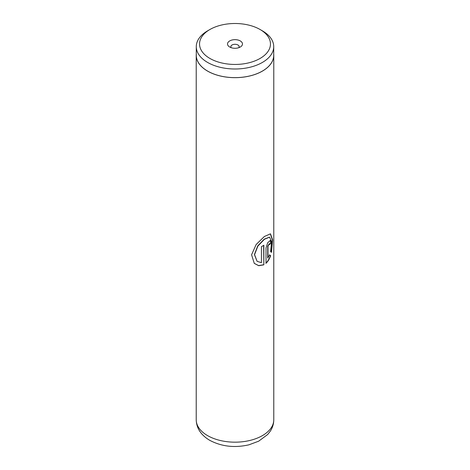 <?xml version="1.0" encoding="UTF-8"?>
<svg xmlns="http://www.w3.org/2000/svg" width="470" height="470" viewBox="0 0 470 470"><rect width="100%" height="100%" fill="white"/><g stroke="black" fill="none" stroke-linecap="round" stroke-linejoin="round"><path stroke-width="0.7" d="M209.925 58.45A35.456 20.474 0 0 0 260.075 58.45A35.456 20.474 0 0 0 260.075 29.498L262.383 30.832A38.722 22.36 0 0 1 273.722 46.636A38.722 22.36 0 0 1 249.817 67.292A38.722 22.36 0 0 1 207.617 62.445A38.722 22.36 0 0 1 196.278 46.636A38.722 22.36 0 0 1 207.617 30.832L209.925 29.498A35.456 20.474 0 0 0 209.925 58.45M240.282 40.919A7.473 4.312 0 0 0 229.718 40.919A7.473 4.312 0 0 0 229.718 47.024L229.718 47.024A7.473 4.312 0 0 0 240.282 47.024A7.473 4.312 0 0 0 240.282 40.919M238.76 47.699A4.154 2.397 0 0 0 239.154 46.683A4.154 2.397 0 0 0 237.938 44.991A4.154 2.397 0 0 0 233.414 44.468A4.154 2.397 0 0 0 230.846 46.683A4.154 2.397 0 0 0 231.24 47.699M196.278 46.636L196.278 55.272A38.722 22.36 0 0 0 207.617 71.082A38.722 22.36 0 0 0 249.817 75.929A38.722 22.36 0 0 0 273.722 55.272L273.722 46.636M263.846 264.833L263.846 245.24A38.781 22.39 180 0 1 261.438 246.656L261.438 262.689L257.113 261.332L254.564 254.646L257.883 246.057L264.434 239.259L269.621 237.174L271.619 241.915L270.608 251.656L271.501 252.337L272.6 239.776L270.467 233.843L264.387 236.481L256.144 244.512L251.579 254.763L254.282 263.4L258.747 265.714L263.846 264.833L263.641 245.375M267.965 258.101L267.965 246.28L269.351 243.783L269.645 244.547A38.781 22.39 180 0 0 271.055 242.737L270.291 240.464L267.683 242.755L266.026 247.919L266.026 263.294C268.053 261.391 269.58 258.835 270.614 255.627L269.574 254.91L267.73 258.012L267.73 246.198L269.216 243.777M196.278 54.074A38.781 22.39 0 0 0 196.219 55.272A38.781 22.39 0 0 0 207.581 71.105A38.781 22.39 0 0 0 249.84 75.958A38.781 22.39 0 0 0 273.781 55.272A38.781 22.39 0 0 0 273.722 54.074M262.383 30.832L260.075 29.498A35.456 20.474 0 0 0 209.925 29.498M269.621 244.218A38.505 22.231 180 0 0 270.796 242.679L271.055 242.737M270.796 242.679L270.156 240.446M265.808 263.2C267.818 261.308 269.334 258.764 270.356 255.568L270.614 255.627M270.356 255.568L269.328 254.84M271.272 252.155L272.336 239.835L270.326 233.813M254.229 263.341L258.635 265.597L263.641 264.722M257.055 261.279L254.423 254.558L257.695 245.969L264.193 239.177L269.486 237.144M207.581 435.614A38.781 22.39 0 0 0 249.84 440.466A38.781 22.39 0 0 0 273.781 419.781C273.728 423.916 272.565 427.718 270.274 431.196L267.677 434.509L258.653 441.201L248.947 444.808C234.677 448.075 221.593 446.571 209.702 440.302C200.954 435.067 196.46 428.229 196.219 419.781A38.781 22.39 0 0 0 207.581 435.614M273.781 55.272L273.781 419.781M196.219 55.272L196.219 419.781"/></g></svg>
